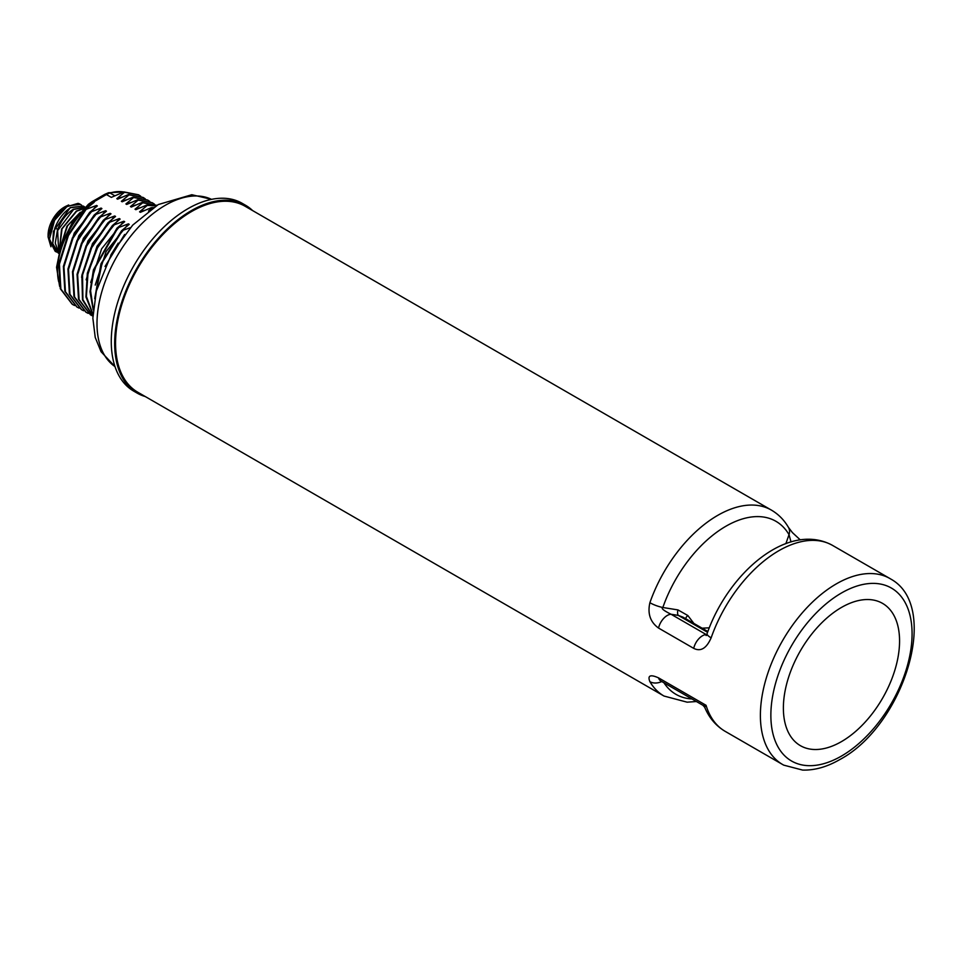 <?xml version="1.0" encoding="UTF-8"?>
<svg xmlns="http://www.w3.org/2000/svg" width="962" height="962" viewBox="0 0 962 962"><rect width="100%" height="100%" fill="white"/><g stroke="black" fill="none" stroke-linecap="round" stroke-linejoin="round"><path stroke-width="1.44" d="M245.55 205.267A108.441 62.602 -60 0 0 191.342 210.642A108.441 62.602 120 0 0 120.503 306.193A108.441 62.602 120 0 0 137.121 393.085L133.73 391.125A108.441 62.602 -60 0 1 117.111 304.232A108.441 62.602 -60 0 1 187.951 208.682A108.441 62.602 120 0 1 242.171 203.307L245.55 205.267A108.441 62.602 -60 0 1 252.633 210.594M137.121 393.085A108.441 62.602 120 0 0 145.274 396.548M791.017 541.931L789.02 534.656A12.879 9.993 -30.3 0 0 788.443 527.38C784.162 520.009 778.462 514.237 771.356 510.076L245.154 206.277A107.359 61.989 120 0 0 191.474 211.592A107.359 61.989 120 0 0 115.56 343.085A107.359 61.989 120 0 0 137.794 392.231L663.984 696.031A107.359 61.989 120 0 1 649.891 681.661C647.402 675.48 650.288 674.206 658.537 677.861L706.06 705.302L702.969 705.314L660.834 680.988A12.879 7.443 -60 0 1 658.537 677.861M760.389 715.379A107.359 61.989 120 0 0 782.635 764.525A107.359 61.989 120 0 0 783.729 765.139L802.609 770.081C814.706 770.418 827.14 766.894 839.922 759.499C903.114 725.961 941.305 607.287 891.065 579.208A107.359 61.989 120 0 0 889.994 578.571A107.359 61.989 120 0 0 836.315 583.886A107.359 61.989 120 0 0 760.389 715.379M707.311 635.016L706.096 635.509L707.094 633.633A12.879 3.271 19.3 0 0 711.134 637.83C706.529 648.376 700.721 651.887 693.71 648.364L658.537 628.054C650.288 622.101 647.402 613.66 649.891 602.717A12.879 3.295 -160.8 0 0 662.842 607.503L677.982 609.92A4.293 1.924 -81 0 0 678.342 615.415L671.031 614.249A12.879 7.443 120 0 0 658.537 628.054M841.473 741.606A82.155 47.439 120 0 0 899.566 640.981A82.155 47.439 120 0 0 841.473 607.443A82.155 47.439 -60 0 0 783.381 708.068A82.155 47.439 -60 0 0 841.473 741.606M782.635 764.525L725.168 731.348A107.359 61.989 120 0 1 706.06 705.302L704.713 707.298L702.969 705.314M661.772 681.529A12.879 9.993 149.7 0 1 649.891 681.661M693.891 623.436L687.842 615.524L677.982 609.92M709.259 627.825L702.128 628.186M706.565 634.836L706.204 634.559A12.879 7.443 120 0 0 693.71 648.364M706.757 634.463A679.593 195.755 17.7 0 0 706.204 634.559L671.031 614.249C663.527 610.509 660.798 608.261 662.842 607.503A99.928 57.696 120 0 1 725.925 526.226A99.928 57.696 120 0 1 789.02 534.656L785.87 543.662M788.443 527.38L792.423 532.611L800.264 539.874M687.842 615.524A4.293 2.273 -36.9 0 0 685.738 618.722M707.864 631.505L683.032 617.171L678.342 615.415L707.575 632.299M130.291 227.729L121.525 230.784L129.233 224.338L128.403 223.857L116.967 228.15L124.675 221.705L123.845 221.236L112.41 225.517L120.118 219.083L119.3 218.602L107.852 222.895L115.56 216.45L114.743 215.969L103.307 220.262L111.003 213.817L110.185 213.348L98.749 217.628L106.457 211.183L105.628 210.714L94.192 215.007L101.9 208.562L101.07 208.081L89.634 212.374L97.342 205.928L96.525 205.459L85.077 209.74L67.833 235.269L58.838 263.804L60.293 288.708L72.234 304.293M59.62 286.375L56.566 267.268L61.159 244.709L72.439 222.426L88.42 204.269L91.931 201.779A3.439 1.984 60 0 1 93.639 201.948L94.204 202.273L85.077 209.74M138.492 194.781L123.93 191.919L111.327 197.378L106.433 194.552A21.477 12.398 -60 0 1 109.993 192.989L114.755 195.743M123.93 191.919L124.507 192.244L116.799 198.689L122.018 197.162M143.049 197.414L128.475 194.54L117.617 199.17L116.799 198.689M128.475 194.54L129.052 194.877L121.356 201.323L126.575 199.795M147.607 200.036L133.033 197.174L122.174 201.792L121.356 201.323M133.033 197.174L133.61 197.511L125.902 203.944L131.121 202.417M152.152 202.669L137.59 199.807L126.731 204.425L125.902 203.944M137.59 199.807L138.167 200.132L130.459 206.577L135.678 205.05M156.71 205.303L142.148 202.429L131.289 207.058L130.459 206.577M142.148 202.429L142.725 202.766L135.017 209.211L140.236 207.684M156.229 205.76L146.705 205.062L135.834 209.68L135.017 209.211M146.705 205.062L147.282 205.399L139.574 211.844L144.793 210.305M153.427 207.539L151.25 207.696L140.392 212.313L139.574 211.844M151.25 207.696L151.828 208.02L148.509 210.979M152.826 207.936L151.828 208.02M156.012 205.892L147.282 205.399M156.854 205.375L142.725 202.766M154.377 204.1L152.441 202.838L138.167 200.132M149.819 201.467L147.895 200.204L133.61 197.511M145.262 198.833L143.338 197.571L129.052 194.877M140.705 196.212L138.781 194.949L124.507 192.244M85.654 210.077L68.41 235.594L59.416 264.141L60.871 289.033L72.523 304.461L74.567 305.507M63.36 266.666L74.266 233.069L96.525 205.459M89.634 212.374L72.391 237.891L63.384 266.438L64.851 291.33L76.78 306.926M90.212 212.71L72.968 238.227L63.961 266.775L65.428 291.666L77.08 307.094L79.124 308.141M67.917 269.3L78.824 235.69L101.07 208.081M94.192 215.007L76.948 240.524L67.941 269.071L69.396 293.963L81.337 309.548M94.769 215.332L77.525 240.861L68.518 269.408L69.973 294.3L81.626 309.728L83.67 310.762M72.463 271.933L83.381 238.323L105.628 210.714M98.749 217.628L81.493 243.158L72.499 271.705L73.954 296.597L85.895 312.181M99.326 217.965L82.071 243.482L73.076 272.03L74.531 296.921L86.183 312.349L88.227 313.396M77.02 274.555L87.939 240.957L110.185 213.348M103.307 220.262L86.051 245.779L77.056 274.326L78.511 299.218L90.452 314.815M103.884 220.599L86.628 246.116L77.633 274.663L79.088 299.555L90.741 314.983L92.785 316.029M81.578 277.188L92.496 243.578L114.743 215.969M107.852 222.895L91.017 247.583L81.866 275.3L82.504 299.952L92.869 316.089M108.429 223.22L91.727 247.643L82.528 275.096L82.912 299.651L92.869 315.993M86.135 279.822L97.042 246.212L119.3 218.602M112.41 225.517L96.741 247.919L87.314 273.28L85.931 296.921L92.917 314.466M112.987 225.854L97.499 247.919L88.035 272.943L86.4 296.416L92.929 314.081M90.693 282.443L101.599 248.845L123.845 221.236M116.967 228.15L93.41 269.925L89.995 291.702L93.182 309.848M117.544 228.487L94.252 269.348L90.596 290.789L93.266 308.922M95.238 285.077L106.157 251.467L128.403 223.857M121.525 230.784L100.998 263.72L94.685 298.677M122.102 231.108L102.2 262.53L95.142 296.332M105.014 266.486L124.615 234.463M118.23 243.109L110.69 255.279M85.173 207.215L73.316 209.283C66.366 213.756 61.099 220.623 57.504 229.87L55.267 243.085L58.718 252.802M83.995 208.357L76.359 211.039L61.556 229.076L59.355 250.409M80.327 212.253L66.919 226.238L61.327 244.264M55.219 251.347L49.194 239.706L53.331 221.909L65.091 207.239L78.018 203.355A26.647 15.38 120 0 1 80.267 204.281A26.647 15.38 120 0 1 80.375 204.353M83.381 206.072L70.286 207.527L53.439 231.337L52.657 244.685L58.249 253.102M81.782 205.327L80.495 204.413L67.544 205.952L54.606 220.238L49.471 239.021L55.363 251.443L56.794 252.116M64.213 207.179L65.404 206.493L64.213 207.179A22.775 13.155 120 0 0 48.1 235.077L48.1 237.013L53.223 219.468L65.404 206.493L68.663 204.978M50.938 246.753L48.1 237.013M58.598 253.295L52.73 243.554L54.774 228.295C58.369 219.047 63.636 212.181 70.587 207.708L83.526 206.169L84.824 207.083M61.7 243.242L67.568 225.829L79.69 212.963M59.464 250.012L62.037 228.872L76.659 211.207L83.778 208.586M58.754 252.657L57.624 230.567L73.617 209.451L85.125 207.263M771.356 510.076A107.359 61.989 120 0 0 717.676 515.391A107.359 61.989 120 0 0 649.891 602.717M841.473 593.001A99.856 57.648 120 0 0 770.863 715.295A99.856 57.648 120 0 0 841.473 756.06A99.856 57.648 120 0 0 912.072 633.766A99.856 57.648 120 0 0 841.473 593.001M707.094 633.633C728.126 573.28 787.842 520.911 832.527 545.394A107.359 61.989 120 0 0 711.134 637.83M663.96 682.792A99.928 57.696 120 0 0 691.979 698.965M211.556 199.35L191.811 194.721L158.249 204.557L132.744 225.072L111.652 253.571L96.344 291.065L92.857 318.194L95.226 337.409L101.058 351.719L115.007 366.594A96.621 55.784 -60 0 1 102.778 288.528A96.621 55.784 -60 0 1 165.332 205.267A96.621 55.784 120 0 1 211.532 199.362M88.42 204.269A3.439 1.467 49.5 0 1 90.091 204.485A21.477 12.398 -60 0 1 93.639 201.948L106.433 194.552A3.439 1.984 60 0 0 104.726 194.384L108.441 192.761A3.439 2.393 73.3 0 1 109.993 192.989A60.125 34.716 -60 0 1 123.665 192.015M90.741 204.858L90.091 204.485A60.125 34.716 -60 0 0 58.67 281.662M54.774 228.295L57.78 229.148M832.527 545.394L889.994 578.571M725.168 731.348C715.908 725.841 709.102 717.82 704.713 707.298M696.404 701.526L687.121 702.176L663.984 696.031M659.896 680.266L660.834 680.988M108.441 192.761L123.857 191.943M91.931 201.779L104.726 194.384"/></g></svg>
